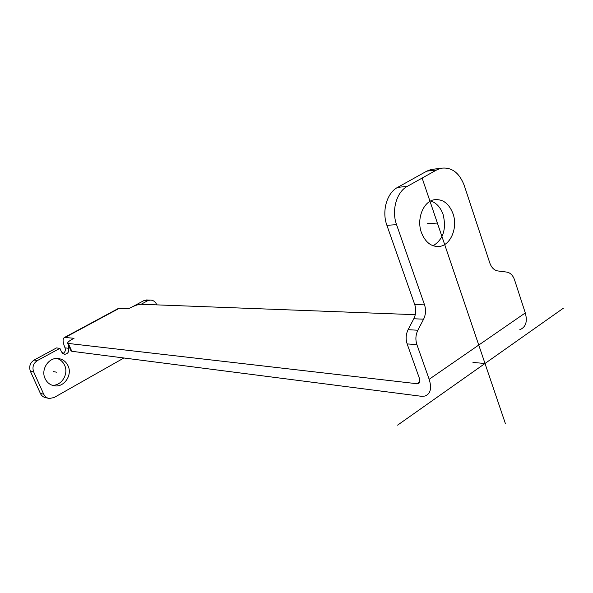 <?xml version="1.0" encoding="UTF-8"?>
<svg xmlns="http://www.w3.org/2000/svg" width="593" height="593" viewBox="0 0 593 593"><rect width="100%" height="100%" fill="white"/><g stroke="black" fill="none" stroke-linecap="round" stroke-linejoin="round"><path stroke-width="0.89" d="M417.857 330.234L408.095 329.693L413.795 318.76C415.997 314.216 416.316 309.494 414.744 304.602L386.888 225.303C381.655 211.212 386.858 192.97 397.584 187.395L407.317 186.358C396.539 191.984 391.306 210.426 396.569 224.68L424.544 304.861C426.115 309.813 425.796 314.586 423.587 319.182L417.857 330.234C415.626 334.875 415.3 339.67 416.894 344.615L429.169 379.283C431.941 388.393 430.503 393.989 424.847 396.08L421.186 396.265L71.79 351.278L70.938 350.708M62.762 353.598C65.06 352.353 65.816 350.441 65.015 347.854C62.628 342.005 62.473 338.529 64.541 337.424L74.058 338.284L71.953 339.426C68.706 341.249 67.298 342.561 67.713 343.377L417.932 383.834C419.822 383.122 420.304 381.247 419.362 378.215L407.139 343.918C405.553 339.026 405.871 334.282 408.095 329.693M434.439 169.079L430.948 169.509L426.79 171.14L436.663 169.939L407.317 186.358M397.584 187.395L426.79 171.14M433.105 245.791C443.282 239.416 446.611 228.98 443.09 214.473C440.555 207.394 436.441 202.888 430.755 200.938M453.03 213.754C449.02 203.436 442.726 198.766 434.15 199.752C423.276 201.494 416.382 219.002 421.401 232.53C425.344 242.418 431.385 247.059 439.517 246.436C450.791 245.176 458.004 227.497 453.03 213.754M429.169 379.283L525.294 312.934L514.546 279.874C512.93 275.322 510.328 272.728 506.733 272.083L497.823 270.949C494.169 270.312 491.508 267.665 489.825 263.025L464.245 185.453C459.249 172.526 451.443 166.803 440.836 168.293L436.663 169.939M117.725 308.79L119.208 308.33L128.585 308.76L130.564 307.685C134.789 305.536 138.273 304.394 141.015 304.268L415.278 314.69M525.294 312.934C527.651 321.658 525.806 327.254 519.764 329.723M48.248 398.251L45.957 397.74C43.422 397.303 41.569 395.865 40.391 393.441L30.399 371.307C28.805 366.57 30.05 362.812 34.142 360.033L56.513 347.921L59.908 348.343L61.539 352.049L64.681 354.303C67.987 353.762 69.24 351.76 68.447 348.284L68.343 344.8M132.973 306.514L143.647 300.733L147.301 299.991M52.117 385.242C61.442 386.058 68.921 374.064 64.644 365.325C63.043 361.863 60.508 359.58 57.054 358.454M34.142 360.033L37.426 360.544C33.319 363.339 32.059 367.126 33.668 371.893L43.704 394.16C44.89 396.606 46.751 398.044 49.301 398.489L54.037 397.562L123.907 357.987M37.426 360.544L59.908 348.343M141.112 304.276L147.412 300.851L150.177 300.08C153.135 300.102 155.299 301.6 156.671 304.55L156.804 304.869M45.083 378.593C47.114 382.774 50.301 385.191 54.66 385.843C64.289 387.392 72.539 374.969 68.069 365.859C65.934 361.419 62.524 358.958 57.832 358.476C48.463 357.453 40.658 369.669 45.083 378.593M563.35 308.227L397.599 425.137M472.955 362.449L485.007 363.487M422.127 178.07L505.436 423.736M56.646 372.189L53.274 371.611M427.509 223.672L437.375 223.05M416.894 344.615L407.139 343.918M68.44 343.658L71.79 351.278M396.569 224.68L386.888 225.303M424.544 304.861L414.744 304.602M423.587 319.182L413.795 318.76M416.76 383.901L419.733 381.855M65.289 337.373L119.208 308.33M65.015 347.854L68.447 348.284L69.596 347.654M30.399 371.307L33.668 371.893M40.391 393.441L43.704 394.16M143.647 300.733L147.412 300.851M436.626 246.547L439.517 246.436M430.948 169.509L440.836 168.293M417.932 383.834L419.266 382.915M67.713 343.377L71.056 350.982M54.66 385.843L52.896 385.494M146.397 299.962L150.177 300.08M64.681 354.303L64.126 354.221M64.541 337.424L118.4 308.427"/></g></svg>
